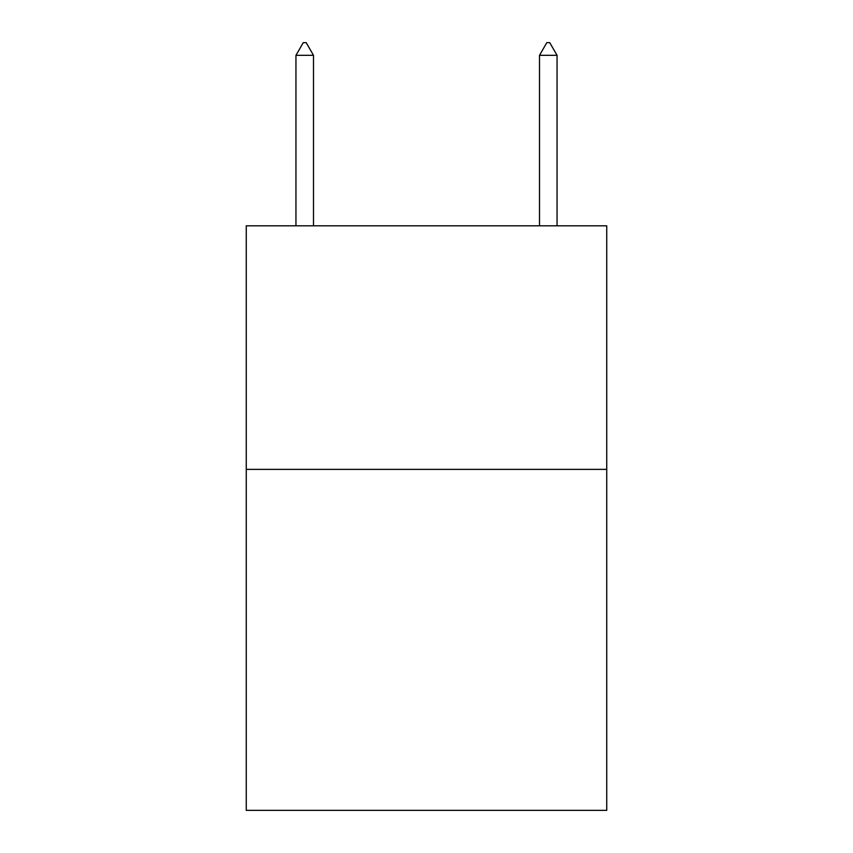 <?xml version="1.0" encoding="UTF-8"?>
<svg xmlns="http://www.w3.org/2000/svg" width="853" height="853" viewBox="0 0 853 853"><rect width="100%" height="100%" fill="white"/><g stroke="black" fill="none" stroke-linecap="round" stroke-linejoin="round"><path stroke-width="1.28" d="M606.739 469.363L606.739 810.35L246.261 810.35L246.261 225.81L606.739 225.81L606.739 469.363L246.261 469.363M313.488 55.317L306.184 42.65L303.263 42.65L295.948 55.317L313.488 55.317L313.488 225.81M295.948 55.317L295.948 225.81M546.816 42.65L549.737 42.65L557.052 55.317L539.512 55.317L546.816 42.65M557.052 225.81L557.052 55.317M539.512 225.81L539.512 55.317"/></g></svg>
